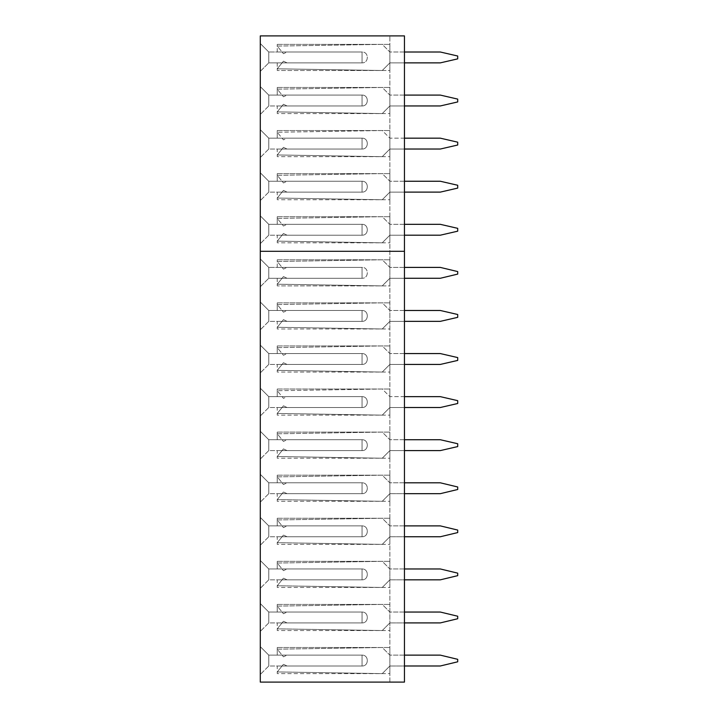 <?xml version="1.0" encoding="UTF-8"?>
<svg xmlns="http://www.w3.org/2000/svg" width="718" height="718" viewBox="0 0 718 718"><rect width="100%" height="100%" fill="white"/><g stroke="black" fill="none" stroke-linecap="round" stroke-linejoin="round"><path stroke-width="0.54" stroke-dasharray="3.59 2.69" d="M277.247 267.41L277.247 259.781L277.247 267.41L362.051 267.41L277.247 267.41M404.458 682.1L404.458 251.3L389.865 251.3L404.458 251.3L404.458 35.9L389.865 35.9L404.458 35.9L404.458 251.3L404.458 35.9L260.293 35.9L260.293 251.3L404.458 251.3L389.865 251.3L404.458 251.3L404.458 682.1L404.458 251.3L260.293 251.3L260.293 682.1L404.458 682.1M260.293 258.929L260.293 286.751L260.293 258.929L268.765 267.41L268.765 278.27L268.765 267.41L260.293 258.929M260.293 302.009L260.293 329.831L260.293 302.009L268.765 310.49L268.765 321.35L268.765 310.49L260.293 302.009M260.293 345.089L260.293 372.911L260.293 345.089L268.765 353.57L268.765 364.43L268.765 353.57L260.293 345.089M260.293 388.169L260.293 415.991L260.293 388.169L268.765 396.65L268.765 407.51L268.765 396.65L260.293 388.169M260.293 431.249L260.293 459.071L260.293 431.249L268.765 439.73L268.765 450.59L268.765 439.73L260.293 431.249M260.293 474.329L260.293 502.151L260.293 474.329L268.765 482.81L268.765 493.67L268.765 482.81L260.293 474.329M260.293 517.409L260.293 545.231L260.293 517.409L268.765 525.89L268.765 536.75L268.765 525.89L260.293 517.409M260.293 560.489L260.293 588.311L260.293 560.489L268.765 568.97L268.765 579.83L268.765 568.97L260.293 560.489M260.293 603.569L260.293 631.391L260.293 603.569L268.765 612.05L268.765 622.91L268.765 612.05L260.293 603.569M260.293 646.649L260.293 674.471L260.293 646.649L268.765 655.13L268.765 665.99L268.765 655.13L260.293 646.649M389.865 682.1L389.865 35.9L389.865 682.1M389.865 285.899L389.865 259.781L389.865 285.899L277.247 285.899L389.865 285.899M389.865 328.979L389.865 302.861L389.865 328.979L277.247 328.979L277.247 321.35L362.051 321.35L362.051 310.49L268.765 310.49L362.051 310.49L362.051 321.35L268.765 321.35L260.293 329.831L268.765 321.35L362.051 321.35L277.247 321.35L277.247 328.979L389.865 328.979M389.865 372.059L389.865 345.941L389.865 372.059L277.247 372.059L277.247 364.43L362.051 364.43L362.051 353.57L268.765 353.57L362.051 353.57L362.051 364.43L268.765 364.43L260.293 372.911L268.765 364.43L362.051 364.43L277.247 364.43L277.247 372.059L389.865 372.059M389.865 415.139L389.865 389.021L389.865 415.139L277.247 415.139L277.247 407.51L362.051 407.51L362.051 396.65L268.765 396.65L362.051 396.65L362.051 407.51L268.765 407.51L260.293 415.991L268.765 407.51L362.051 407.51L277.247 407.51L277.247 415.139L389.865 415.139M389.865 458.219L389.865 432.101L389.865 458.219L277.247 458.219L277.247 450.59L362.051 450.59L362.051 439.73L268.765 439.73L362.051 439.73L362.051 450.59L268.765 450.59L260.293 459.071L268.765 450.59L362.051 450.59L277.247 450.59L277.247 458.219L389.865 458.219M389.865 501.299L389.865 475.181L389.865 501.299L277.247 501.299L277.247 493.67L362.051 493.67L362.051 482.81L268.765 482.81L362.051 482.81L362.051 493.67L268.765 493.67L260.293 502.151L268.765 493.67L362.051 493.67L277.247 493.67L277.247 501.299L389.865 501.299M389.865 544.379L389.865 518.261L389.865 544.379L277.247 544.379L277.247 536.75L362.051 536.75L362.051 525.89L268.765 525.89L362.051 525.89L362.051 536.75L268.765 536.75L260.293 545.231L268.765 536.75L362.051 536.75L277.247 536.75L277.247 544.379L389.865 544.379M389.865 587.459L389.865 561.341L389.865 587.459L277.247 587.459L277.247 579.83L362.051 579.83L362.051 568.97L268.765 568.97L362.051 568.97L362.051 579.83L268.765 579.83L260.293 588.311L268.765 579.83L362.051 579.83L277.247 579.83L277.247 587.459L389.865 587.459M389.865 630.539L389.865 604.421L389.865 630.539L277.247 630.539L277.247 622.91L362.051 622.91L362.051 612.05L268.765 612.05L362.051 612.05L362.051 622.91L268.765 622.91L260.293 631.391L268.765 622.91L362.051 622.91L277.247 622.91L277.247 630.539L389.865 630.539M389.865 673.619L389.865 647.501L389.865 673.619L277.247 673.619L277.247 665.99L362.051 665.99L362.051 655.13L268.765 655.13L362.051 655.13L362.051 665.99L268.765 665.99L260.293 674.471L268.765 665.99L362.051 665.99L277.247 665.99L277.247 673.619L389.865 673.619M277.247 278.27L362.051 278.27L277.247 278.27L277.247 285.899L277.247 278.27M277.247 259.781L389.865 259.781L277.247 259.781M404.458 267.41L389.865 267.41L382.236 259.781L277.247 261.478L283.448 269.106L287.065 267.41L362.051 267.41L362.051 278.27L362.051 267.41L362.051 278.27L362.051 267.41L268.765 267.41L362.051 267.41C369.052 267.114 369.052 278.566 362.051 278.27L268.765 278.27L362.051 278.27L287.065 278.27L283.448 276.574L277.247 284.202L382.236 285.899L389.865 278.27L404.458 278.27M260.293 286.751L268.765 278.27L260.293 286.751M404.458 310.49L389.865 310.49L382.236 302.861L277.247 304.558L283.448 312.186L287.065 310.49L362.051 310.49L277.247 310.49L362.051 310.49L362.051 321.35L362.051 310.49C369.052 310.194 369.052 321.646 362.051 321.35L287.065 321.35L283.448 319.654L277.247 327.282L382.236 328.979L389.865 321.35L404.458 321.35M277.247 302.861L389.865 302.861L277.247 302.861L277.247 310.49L277.247 302.861M404.458 353.57L389.865 353.57L382.236 345.941L277.247 347.638L283.448 355.266L287.065 353.57L362.051 353.57L277.247 353.57L362.051 353.57L362.051 364.43L362.051 353.57C369.052 353.274 369.052 364.726 362.051 364.43L287.065 364.43L283.448 362.734L277.247 370.362L382.236 372.059L389.865 364.43L404.458 364.43M277.247 345.941L389.865 345.941L277.247 345.941L277.247 353.57L277.247 345.941M404.458 396.65L389.865 396.65L382.236 389.021L277.247 390.718L283.448 398.346L287.065 396.65L362.051 396.65C369.052 396.354 369.052 407.806 362.051 407.51L287.065 407.51L283.448 405.814L277.247 413.442L382.236 415.139L389.865 407.51L440.322 407.51L457.707 403.498L457.707 400.662L440.322 396.65L389.865 396.65L382.236 389.021L277.247 390.718L283.448 398.346L287.065 396.65L362.051 396.65L277.247 396.65L362.051 396.65L362.051 407.51L362.051 396.65C369.052 396.354 369.052 407.806 362.051 407.51L287.065 407.51L283.448 405.814L277.247 413.442L382.236 415.139L389.865 407.51L404.458 407.51M277.247 389.021L389.865 389.021L277.247 389.021L277.247 396.65L277.247 389.021M404.458 439.73L389.865 439.73L382.236 432.101L277.247 433.798L283.448 441.426L287.065 439.73L362.051 439.73L277.247 439.73L362.051 439.73L362.051 450.59L362.051 439.73C369.052 439.434 369.052 450.886 362.051 450.59L287.065 450.59L283.448 448.894L277.247 456.522L382.236 458.219L389.865 450.59L404.458 450.59M277.247 432.101L389.865 432.101L277.247 432.101L277.247 439.73L277.247 432.101M404.458 482.81L389.865 482.81L382.236 475.181L277.247 476.878L283.448 484.506L287.065 482.81L362.051 482.81L277.247 482.81L362.051 482.81L362.051 493.67L362.051 482.81C369.052 482.514 369.052 493.966 362.051 493.67L287.065 493.67L283.448 491.974L277.247 499.602L382.236 501.299L389.865 493.67L404.458 493.67M277.247 475.181L389.865 475.181L277.247 475.181L277.247 482.81L277.247 475.181M404.458 525.89L389.865 525.89L382.236 518.261L277.247 519.958L283.448 527.586L287.065 525.89L362.051 525.89L277.247 525.89L362.051 525.89L362.051 536.75L362.051 525.89C369.052 525.594 369.052 537.046 362.051 536.75L287.065 536.75L283.448 535.054L277.247 542.682L382.236 544.379L389.865 536.75L404.458 536.75M277.247 518.261L389.865 518.261L277.247 518.261L277.247 525.89L277.247 518.261M404.458 568.97L389.865 568.97L382.236 561.341L277.247 563.038L283.448 570.666L287.065 568.97L362.051 568.97L277.247 568.97L362.051 568.97L362.051 579.83L362.051 568.97C369.052 568.674 369.052 580.126 362.051 579.83L287.065 579.83L283.448 578.134L277.247 585.762L382.236 587.459L389.865 579.83L404.458 579.83M277.247 561.341L389.865 561.341L277.247 561.341L277.247 568.97L277.247 561.341M404.458 612.05L389.865 612.05L382.236 604.421L277.247 606.118L283.448 613.746L287.065 612.05L362.051 612.05L277.247 612.05L362.051 612.05L362.051 622.91L362.051 612.05C369.052 611.754 369.052 623.206 362.051 622.91L287.065 622.91L283.448 621.214L277.247 628.842L382.236 630.539L389.865 622.91L404.458 622.91M277.247 604.421L389.865 604.421L277.247 604.421L277.247 612.05L277.247 604.421M404.458 655.13L389.865 655.13L382.236 647.501L277.247 649.198L283.448 656.826L287.065 655.13L362.051 655.13L277.247 655.13L362.051 655.13L362.051 665.99L362.051 655.13C369.052 654.834 369.052 666.286 362.051 665.99L287.065 665.99L283.448 664.294L277.247 671.922L382.236 673.619L389.865 665.99L404.458 665.99M277.247 647.501L389.865 647.501L277.247 647.501L277.247 655.13L277.247 647.501M440.322 278.27L457.707 274.096L457.707 271.584L440.322 267.41L389.865 267.41L382.236 259.781L277.247 261.478L283.448 269.106L287.065 267.41L362.051 267.41C369.052 267.114 369.052 278.566 362.051 278.27L287.065 278.27L283.448 276.574L277.247 284.202L382.236 285.899L389.865 278.27L440.322 278.27M440.322 321.35L457.707 317.338L457.707 314.502L440.322 310.49L389.865 310.49L382.236 302.861L277.247 304.558L283.448 312.186L287.065 310.49L362.051 310.49C369.052 310.194 369.052 321.646 362.051 321.35L287.065 321.35L283.448 319.654L277.247 327.282L382.236 328.979L389.865 321.35L440.322 321.35M440.322 364.43L457.707 360.418L457.707 357.582L440.322 353.57L389.865 353.57L382.236 345.941L277.247 347.638L283.448 355.266L287.065 353.57L362.051 353.57C369.052 353.274 369.052 364.726 362.051 364.43L287.065 364.43L283.448 362.734L277.247 370.362L382.236 372.059L389.865 364.43L440.322 364.43M440.322 450.59L457.707 446.578L457.707 443.742L440.322 439.73L389.865 439.73L382.236 432.101L277.247 433.798L283.448 441.426L287.065 439.73L362.051 439.73C369.052 439.434 369.052 450.886 362.051 450.59L287.065 450.59L283.448 448.894L277.247 456.522L382.236 458.219L389.865 450.59L440.322 450.59M440.322 493.67L457.707 489.496L457.707 486.983L440.322 482.81L389.865 482.81L382.236 475.181L277.247 476.878L283.448 484.506L287.065 482.81L362.051 482.81C369.052 482.514 369.052 493.966 362.051 493.67L287.065 493.67L283.448 491.974L277.247 499.602L382.236 501.299L389.865 493.67L440.322 493.67M440.322 536.75L457.707 532.577L457.707 530.063L440.322 525.89L389.865 525.89L382.236 518.261L277.247 519.958L283.448 527.586L287.065 525.89L362.051 525.89C369.052 525.594 369.052 537.046 362.051 536.75L287.065 536.75L283.448 535.054L277.247 542.682L382.236 544.379L389.865 536.75L440.322 536.75M440.322 579.83L457.707 575.656L457.707 573.144L440.322 568.97L389.865 568.97L382.236 561.341L277.247 563.038L283.448 570.666L287.065 568.97L362.051 568.97C369.052 568.674 369.052 580.126 362.051 579.83L287.065 579.83L283.448 578.134L277.247 585.762L382.236 587.459L389.865 579.83L440.322 579.83M440.322 622.91L457.707 618.736L457.707 616.223L440.322 612.05L389.865 612.05L382.236 604.421L277.247 606.118L283.448 613.746L287.065 612.05L362.051 612.05C369.052 611.754 369.052 623.206 362.051 622.91L287.065 622.91L283.448 621.214L277.247 628.842L382.236 630.539L389.865 622.91L440.322 622.91M440.278 665.99L457.707 661.799L457.707 659.321L440.278 655.13L389.865 655.13L382.236 647.501L277.247 649.198L283.448 656.826L287.065 655.13L362.051 655.13C369.052 654.834 369.052 666.286 362.051 665.99L287.065 665.99L283.448 664.294L277.247 671.922L382.236 673.619L389.865 665.99L440.278 665.99M277.247 52.01L277.247 44.381L277.247 52.01L362.051 52.01L277.247 52.01M260.293 43.529L260.293 71.351L260.293 43.529L268.765 52.01L268.765 62.87L268.765 52.01L260.293 43.529M260.293 86.609L260.293 114.431L260.293 86.609L268.765 95.09L268.765 105.95L268.765 95.09L260.293 86.609M260.293 129.689L260.293 157.511L260.293 129.689L268.765 138.17L268.765 149.03L268.765 138.17L260.293 129.689M260.293 172.769L260.293 200.591L260.293 172.769L268.765 181.25L268.765 192.11L268.765 181.25L260.293 172.769M260.293 215.849L260.293 243.671L260.293 215.849L268.765 224.33L268.765 235.19L268.765 224.33L260.293 215.849M389.865 70.499L389.865 44.381L389.865 70.499L277.247 70.499L389.865 70.499M389.865 113.579L389.865 87.461L389.865 113.579L277.247 113.579L277.247 105.95L362.051 105.95L362.051 95.09L268.765 95.09L362.051 95.09L362.051 105.95L268.765 105.95L260.293 114.431L268.765 105.95L362.051 105.95L277.247 105.95L277.247 113.579L389.865 113.579M389.865 156.659L389.865 130.541L389.865 156.659L277.247 156.659L277.247 149.03L362.051 149.03L362.051 138.17L268.765 138.17L362.051 138.17L362.051 149.03L268.765 149.03L260.293 157.511L268.765 149.03L362.051 149.03L277.247 149.03L277.247 156.659L389.865 156.659M389.865 199.739L389.865 173.621L389.865 199.739L277.247 199.739L277.247 192.11L362.051 192.11L362.051 181.25L268.765 181.25L362.051 181.25L362.051 192.11L268.765 192.11L260.293 200.591L268.765 192.11L362.051 192.11L277.247 192.11L277.247 199.739L389.865 199.739M389.865 242.819L389.865 216.701L389.865 242.819L277.247 242.819L277.247 235.19L362.051 235.19L362.051 224.33L268.765 224.33L362.051 224.33L362.051 235.19L268.765 235.19L260.293 243.671L268.765 235.19L362.051 235.19L277.247 235.19L277.247 242.819L389.865 242.819M277.247 62.87L362.051 62.87L277.247 62.87L277.247 70.499L277.247 62.87M277.247 44.381L389.865 44.381L277.247 44.381M404.458 52.01L389.865 52.01L382.236 44.381L277.247 46.078L283.448 53.706L287.065 52.01L362.051 52.01L362.051 62.87L362.051 52.01L362.051 62.87L362.051 52.01L268.765 52.01L362.051 52.01C369.052 51.714 369.052 63.166 362.051 62.87L268.765 62.87L362.051 62.87L287.065 62.87L283.448 61.174L277.247 68.802L382.236 70.499L389.865 62.87L404.458 62.87M260.293 71.351L268.765 62.87L260.293 71.351M404.458 95.09L389.865 95.09L382.236 87.461L277.247 89.158L283.448 96.786L287.065 95.09L362.051 95.09L277.247 95.09L362.051 95.09L362.051 105.95L362.051 95.09C369.052 94.794 369.052 106.246 362.051 105.95L287.065 105.95L283.448 104.254L277.247 111.882L382.236 113.579L389.865 105.95L404.458 105.95M277.247 87.461L389.865 87.461L277.247 87.461L277.247 95.09L277.247 87.461M404.458 138.17L389.865 138.17L382.236 130.541L277.247 132.238L283.448 139.866L287.065 138.17L362.051 138.17C369.052 137.874 369.052 149.326 362.051 149.03L287.065 149.03L283.448 147.334L277.247 154.962L382.236 156.659L389.865 149.03L440.322 149.03L457.707 145.018L457.707 142.182L440.322 138.17L389.865 138.17L382.236 130.541L277.247 132.238L283.448 139.866L287.065 138.17L362.051 138.17L277.247 138.17L362.051 138.17L362.051 149.03L362.051 138.17C369.052 137.874 369.052 149.326 362.051 149.03L287.065 149.03L283.448 147.334L277.247 154.962L382.236 156.659L389.865 149.03L404.458 149.03M277.247 130.541L389.865 130.541L277.247 130.541L277.247 138.17L277.247 130.541M404.458 181.25L389.865 181.25L382.236 173.621L277.247 175.318L283.448 182.946L287.065 181.25L362.051 181.25L277.247 181.25L362.051 181.25L362.051 192.11L362.051 181.25C369.052 180.954 369.052 192.406 362.051 192.11L287.065 192.11L283.448 190.414L277.247 198.042L382.236 199.739L389.865 192.11L404.458 192.11M277.247 173.621L389.865 173.621L277.247 173.621L277.247 181.25L277.247 173.621M404.458 224.33L389.865 224.33L382.236 216.701L277.247 218.398L283.448 226.026L287.065 224.33L362.051 224.33L277.247 224.33L362.051 224.33L362.051 235.19L362.051 224.33C369.052 224.034 369.052 235.486 362.051 235.19L287.065 235.19L283.448 233.494L277.247 241.122L382.236 242.819L389.865 235.19L404.458 235.19M277.247 216.701L389.865 216.701L277.247 216.701L277.247 224.33L277.247 216.701M440.322 62.87L457.707 58.858L457.707 56.022L440.322 52.01L389.865 52.01L382.236 44.381L277.247 46.078L283.448 53.706L287.065 52.01L362.051 52.01C369.052 51.714 369.052 63.166 362.051 62.87L287.065 62.87L283.448 61.174L277.247 68.802L382.236 70.499L389.865 62.87L440.322 62.87M440.322 105.95L457.707 101.938L457.707 99.102L440.322 95.09L389.865 95.09L382.236 87.461L277.247 89.158L283.448 96.786L287.065 95.09L362.051 95.09C369.052 94.794 369.052 106.246 362.051 105.95L287.065 105.95L283.448 104.254L277.247 111.882L382.236 113.579L389.865 105.95L440.322 105.95M440.322 192.11L457.707 188.098L457.707 185.262L440.322 181.25L389.865 181.25L382.236 173.621L277.247 175.318L283.448 182.946L287.065 181.25L362.051 181.25C369.052 180.954 369.052 192.406 362.051 192.11L287.065 192.11L283.448 190.414L277.247 198.042L382.236 199.739L389.865 192.11L440.322 192.11M440.322 235.19L457.707 231.178L457.707 228.342L440.322 224.33L389.865 224.33L382.236 216.701L277.247 218.398L283.448 226.026L287.065 224.33L362.051 224.33C369.052 224.034 369.052 235.486 362.051 235.19L287.065 235.19L283.448 233.494L277.247 241.122L382.236 242.819L389.865 235.19L440.322 235.19"/><path stroke-width="1.08" d="M404.458 682.1L404.458 251.3L260.293 251.3L260.293 35.9L404.458 35.9L404.458 251.3L260.293 251.3L260.293 682.1L404.458 682.1M404.458 267.41L440.322 267.41L457.707 271.584L457.707 274.096L440.322 278.27L404.458 278.27M404.458 310.49L440.322 310.49L457.707 314.502L457.707 317.338L440.322 321.35L404.458 321.35M404.458 353.57L440.322 353.57L457.707 357.582L457.707 360.418L440.322 364.43L404.458 364.43M404.458 396.65L440.322 396.65L457.707 400.662L457.707 403.498L440.322 407.51L404.458 407.51M404.458 439.73L440.322 439.73L457.707 443.742L457.707 446.578L440.322 450.59L404.458 450.59M404.458 482.81L440.322 482.81L457.707 486.983L457.707 489.496L440.322 493.67L404.458 493.67M404.458 525.89L440.322 525.89L457.707 530.063L457.707 532.577L440.322 536.75L404.458 536.75M404.458 568.97L440.322 568.97L457.707 573.144L457.707 575.656L440.322 579.83L404.458 579.83M404.458 612.05L440.322 612.05L457.707 616.223L457.707 618.736L440.322 622.91L404.458 622.91M404.458 655.13L440.278 655.13L457.707 659.321L457.707 661.799L440.278 665.99L404.458 665.99M404.458 52.01L440.322 52.01L457.707 56.022L457.707 58.858L440.322 62.87L404.458 62.87M404.458 95.09L440.322 95.09L457.707 99.102L457.707 101.938L440.322 105.95L404.458 105.95M404.458 138.17L440.322 138.17L457.707 142.182L457.707 145.018L440.322 149.03L404.458 149.03M404.458 181.25L440.322 181.25L457.707 185.262L457.707 188.098L440.322 192.11L404.458 192.11M404.458 224.33L440.322 224.33L457.707 228.342L457.707 231.178L440.322 235.19L404.458 235.19"/></g></svg>
